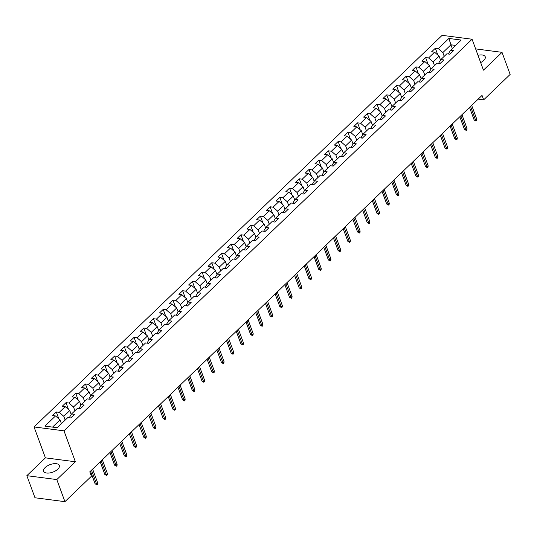 <?xml version="1.0" encoding="UTF-8"?>
<svg xmlns="http://www.w3.org/2000/svg" width="537" height="537" viewBox="0 0 537 537"><rect width="100%" height="100%" fill="white"/><g stroke="black" fill="none" stroke-linecap="round" stroke-linejoin="round"><path stroke-width="0.81" d="M57.801 469.184A8.364 4.001 -20.2 0 0 59.332 465.478A8.364 4.001 -20.2 0 0 53.385 463.767A8.364 4.001 -20.2 0 0 45.168 467.539A8.364 4.001 -20.2 0 0 43.638 471.251A8.364 4.001 -20.2 0 0 49.585 472.963A8.364 4.001 -20.2 0 0 57.801 469.184M480.669 62.581A8.364 4.001 -20.2 0 0 483.703 60.48A8.364 4.001 -20.2 0 0 485.233 56.768A8.364 4.001 -20.2 0 0 477.99 55.304M26.85 475.681L56.808 479.575L75.375 461.76L45.417 457.866L26.85 475.681L34.979 497.772L64.93 501.665L91.411 476.259L89.786 471.842L482.045 95.418L483.669 99.835L510.15 74.428L502.021 52.337L475.641 48.907M45.417 457.866L34.039 426.942L442.119 35.335L472.077 39.228L63.99 430.835L34.039 426.942M448.892 38.449L438.299 48.619L435.346 48.229L431.607 51.821L434.561 52.203L428.58 57.942L425.626 57.56L421.887 61.144L424.841 61.527L418.86 67.273L415.907 66.883L412.168 70.475L415.121 70.857L409.14 76.596L406.187 76.214L402.448 79.798L405.401 80.181L399.421 85.927L396.467 85.537L392.728 89.129L395.682 89.511L389.701 95.25L386.747 94.868L383.009 98.452L385.962 98.835L379.981 104.574L377.028 104.191L373.289 107.783L376.242 108.165L370.262 113.904L367.308 113.522L363.569 117.106L366.529 117.489L360.542 123.228L357.588 122.845L353.849 126.437L356.81 126.819L350.829 132.558L347.869 132.176L344.13 135.76L347.09 136.143L341.109 141.882L338.149 141.5L334.41 145.091L337.37 145.473L331.389 151.212L328.429 150.83L324.697 154.414L327.651 154.797L321.67 160.536L318.716 160.154L314.977 163.738L317.931 164.127L311.95 169.867L308.997 169.484L305.258 173.068L308.211 173.451L302.23 179.19L299.277 178.808L295.538 182.392L298.491 182.781L292.511 188.521L289.557 188.131L285.818 191.722L288.772 192.105L282.791 197.844L279.837 197.462L276.099 201.046L279.052 201.435L273.071 207.175L270.118 206.785L266.379 210.376L269.332 210.759L263.352 216.498L260.398 216.116L256.659 219.7L259.613 220.089L253.632 225.829L250.678 225.439L246.939 229.03L249.893 229.413L243.912 235.152L240.959 234.77L237.22 238.354L240.173 238.743L234.192 244.483L231.239 244.093L227.5 247.685L230.454 248.067L224.473 253.806L221.519 253.424L217.78 257.008L220.734 257.391L214.753 263.137L211.8 262.747L208.061 266.339L211.021 266.721L205.04 272.46L202.08 272.078L198.341 275.662L201.301 276.045L195.32 281.784L192.36 281.401L188.621 284.993L191.581 285.375L185.601 291.114L182.64 290.732L178.908 294.316L181.862 294.699L175.881 300.438L172.921 300.055L169.189 303.647L172.142 304.029L166.161 309.768L163.208 309.386L159.469 312.97L162.422 313.353L156.442 319.092L153.488 318.709L149.749 322.301L152.703 322.683L146.722 328.422L143.768 328.04L140.029 331.624L142.983 332.007L137.002 337.746L134.049 337.364L130.31 340.948L133.263 341.337L127.282 347.077L124.329 346.694L120.59 350.278L123.544 350.661L117.563 356.4L114.609 356.018L110.87 359.602L113.824 359.991L107.843 365.731L104.89 365.341L101.151 368.932L104.104 369.315L98.123 375.054L95.17 374.672L91.431 378.256L94.384 378.645L88.404 384.385L85.45 383.995L81.711 387.586L84.665 387.969L78.684 393.708L75.73 393.326L71.992 396.91L74.945 397.299L68.964 403.039L66.011 402.649L62.272 406.241L65.232 406.623L59.245 412.362L56.291 411.98L52.552 415.564L55.512 415.953L44.92 426.116L57.224 427.714L67.816 417.551L70.77 417.934L74.509 414.349L71.555 413.96L77.536 408.221L80.49 408.61L84.228 405.019L81.275 404.636L87.256 398.897L90.209 399.28L93.948 395.695L90.995 395.313L96.975 389.567L99.929 389.956L103.668 386.365L100.714 385.982L106.695 380.243L109.649 380.626L113.388 377.041L110.434 376.659L116.415 370.919L119.368 371.302L123.107 367.711L120.147 367.328L126.128 361.589L129.088 361.972L132.827 358.387L129.867 358.004L135.848 352.265L138.808 352.648L142.547 349.057L139.586 348.674L145.567 342.935L148.527 343.318L152.26 339.733L149.306 339.35L155.287 333.611L158.247 333.994L161.979 330.403L159.026 330.02L165.007 324.281L167.96 324.663L171.699 321.079L168.746 320.696L174.726 314.957L177.68 315.34L181.419 311.749L178.465 311.366L184.446 305.627L187.4 306.009L191.138 302.425L188.185 302.042L194.166 296.303L197.119 296.686L200.858 293.101L197.905 292.712L203.885 286.973L206.839 287.355L210.578 283.771L207.624 283.388L213.605 277.649L216.559 278.032L220.298 274.447L217.344 274.058L223.325 268.319L226.278 268.708L230.017 265.117L227.064 264.734L233.045 258.995L235.998 259.378L239.737 255.793L236.783 255.404L242.764 249.665L245.718 250.054L249.457 246.463L246.503 246.08L252.484 240.341L255.437 240.724L259.176 237.139L256.223 236.75L262.204 231.011L265.157 231.4L268.896 227.809L265.936 227.426L271.923 221.687L274.877 222.07L278.616 218.485L275.656 218.103L281.636 212.357L284.597 212.746L288.335 209.155L285.375 208.772L291.356 203.033L294.316 203.416L298.055 199.831L295.095 199.449L301.076 193.709L304.036 194.092L307.768 190.501L304.815 190.118L310.795 184.379L313.749 184.762L317.488 181.177L314.534 180.794L320.515 175.055L323.469 175.438L327.208 171.847L324.254 171.464L330.235 165.725L333.188 166.108L336.927 162.523L333.974 162.14L339.955 156.401L342.908 156.784L346.647 153.193L343.693 152.81L349.674 147.071L352.628 147.453L356.367 143.869L353.413 143.486L359.394 137.747L362.347 138.13L366.086 134.539L363.133 134.156L369.114 128.417L372.067 128.799L375.806 125.215L372.853 124.832L378.833 119.093L381.787 119.476L385.526 115.891L382.572 115.502L388.553 109.763L391.507 110.145L395.245 106.561L392.292 106.178L398.273 100.439L401.226 100.822L404.965 97.237L402.012 96.848L407.992 91.109L410.946 91.498L414.685 87.907L411.731 87.524L417.712 81.785L420.666 82.168L424.405 78.583L421.444 78.194L427.425 72.455L430.385 72.844L434.124 69.253L431.164 68.87L437.145 63.131L440.105 63.514L443.844 59.929L440.884 59.54L446.865 53.801L449.825 54.19L453.557 50.599L450.603 50.216L461.196 40.053L448.892 38.449L450.939 44.799L442.837 52.572L444.227 56.338M71.555 413.96L69.615 417.074L69.891 417.82M65.172 420.088L63.789 416.316L69.77 410.577L71.213 414.51M59.245 412.362L63.789 416.316M65.232 406.623L69.77 410.577M81.275 404.636L79.335 407.751L79.61 408.496M74.891 410.758L73.509 406.992L79.489 401.253L80.933 405.18M68.964 403.039L73.509 406.992M74.945 397.299L79.489 401.253M90.995 395.313L89.055 398.42L89.33 399.166M84.611 401.434L83.228 397.662L89.209 391.923L90.652 395.856M78.684 393.708L83.228 397.662M84.665 387.969L89.209 391.923M100.714 385.982L98.774 389.097L99.05 389.842M94.331 392.104L92.941 388.338L98.929 382.599L100.372 386.526M88.404 384.385L92.941 388.338M94.384 378.645L98.929 382.599M110.434 376.659L108.494 379.766L108.769 380.511M104.05 382.78L102.661 379.008L108.642 373.269L110.092 377.202M98.123 375.054L102.661 379.008M104.104 369.315L108.642 373.269M120.147 367.328L118.214 370.443L118.482 371.188M113.77 373.45L112.381 369.684L118.362 363.945L119.811 367.872M107.843 365.731L112.381 369.684M113.824 359.991L118.362 363.945M129.867 358.004L127.934 361.112L128.202 361.857M123.49 364.126L122.1 360.361L128.081 354.615L129.531 358.548M117.563 356.4L122.1 360.361M123.544 350.661L128.081 354.615M139.586 348.674L137.653 351.789L137.922 352.534M133.21 354.796L131.82 351.03L137.801 345.291L139.251 349.225M127.282 347.077L131.82 351.03M133.263 341.337L137.801 345.291M149.306 339.35L147.373 342.458L147.641 343.203M142.929 345.472L141.54 341.707L147.521 335.967L148.971 339.894M137.002 337.746L141.54 341.707M142.983 332.007L147.521 335.967M159.026 330.02L157.086 333.135L157.361 333.88M152.649 336.142L151.259 332.376L157.24 326.637L158.69 330.57M146.722 328.422L151.259 332.376M152.703 322.683L157.24 326.637M168.746 320.696L166.806 323.811L167.081 324.549M162.369 326.818L160.979 323.052L166.96 317.313L168.403 321.24M156.442 319.092L160.979 323.052M162.422 313.353L166.96 317.313M178.465 311.366L176.525 314.481L176.801 315.226M172.082 317.488L170.699 313.722L176.68 307.983L178.123 311.916M166.161 309.768L170.699 313.722M172.142 304.029L176.68 307.983M188.185 302.042L186.245 305.157L186.52 305.895M181.801 308.164L180.419 304.398L186.399 298.659L187.843 302.586M175.881 300.438L180.419 304.398M181.862 294.699L186.399 298.659M197.905 292.712L195.965 295.827L196.24 296.572M191.521 298.841L190.138 295.068L196.119 289.329L197.562 293.262M185.601 291.114L190.138 295.068M191.581 285.375L196.119 289.329M207.624 283.388L205.684 286.503L205.96 287.241M201.241 289.51L199.858 285.744L205.839 280.005L207.282 283.932M195.32 281.784L199.858 285.744M201.301 276.045L205.839 280.005M217.344 274.058L215.404 277.173L215.679 277.918M210.96 280.186L209.578 276.414L215.559 270.675L217.002 274.608M205.04 272.46L209.578 276.414M211.021 266.721L215.559 270.675M227.064 264.734L225.124 267.849L225.399 268.587M220.68 270.856L219.297 267.09L225.278 261.351L226.721 265.278M214.753 263.137L219.297 267.09M220.734 257.391L225.278 261.351M236.783 255.404L234.844 258.519L235.119 259.264M230.4 261.532L229.017 257.76L234.998 252.021L236.441 255.954M224.473 253.806L229.017 257.76M230.454 248.067L234.998 252.021M246.503 246.08L244.563 249.195L244.838 249.94M240.12 252.202L238.737 248.436L244.718 242.697L246.161 246.624M234.192 244.483L238.737 248.436M240.173 238.743L244.718 242.697M256.223 236.75L254.283 239.864L254.558 240.61M249.839 242.878L248.45 239.106L254.431 233.367L255.88 237.3M243.912 235.152L248.45 239.106M249.893 229.413L254.431 233.367M265.936 227.426L264.003 230.541L264.278 231.286M259.559 233.548L258.169 229.782L264.15 224.043L265.6 227.97M253.632 225.829L258.169 229.782M259.613 220.089L264.15 224.043M275.656 218.103L273.722 221.21L273.991 221.956M269.279 224.224L267.889 220.452L273.87 214.713L275.32 218.646M263.352 216.498L267.889 220.452M269.332 210.759L273.87 214.713M285.375 208.772L283.442 211.887L283.711 212.632M278.998 214.894L277.609 211.128L283.59 205.389L285.04 209.316M273.071 207.175L277.609 211.128M279.052 201.435L283.59 205.389M295.095 199.449L293.162 202.556L293.43 203.301M288.718 205.57L287.329 201.798L293.309 196.059L294.759 199.992M282.791 197.844L287.329 201.798M288.772 192.105L293.309 196.059M304.815 190.118L302.881 193.233L303.15 193.978M298.438 196.24L297.048 192.474L303.029 186.735L304.479 190.662M292.511 188.521L297.048 192.474M298.491 182.781L303.029 186.735M314.534 180.794L312.594 183.902L312.87 184.647M308.157 186.916L306.768 183.151L312.749 177.405L314.199 181.338M302.23 179.19L306.768 183.151M308.211 173.451L312.749 177.405M324.254 171.464L322.314 174.579L322.589 175.324M317.87 177.586L316.488 173.82L322.469 168.081L323.912 172.015M311.95 169.867L316.488 173.82M317.931 164.127L322.469 168.081M333.974 162.14L332.034 165.248L332.309 165.993M327.59 168.262L326.207 164.497L332.188 158.757L333.631 162.684M321.67 160.536L326.207 164.497M327.651 154.797L332.188 158.757M343.693 152.81L341.754 155.925L342.029 156.67M337.31 158.932L335.927 155.166L341.908 149.427L343.351 153.36M331.389 151.212L335.927 155.166M337.37 145.473L341.908 149.427M353.413 143.486L351.473 146.601L351.748 147.339M347.03 149.608L345.647 145.842L351.628 140.103L353.071 144.03M341.109 141.882L345.647 145.842M347.09 136.143L351.628 140.103M363.133 134.156L361.193 137.271L361.468 138.016M356.749 140.278L355.366 136.512L361.347 130.773L362.79 134.706M350.829 132.558L355.366 136.512M356.81 126.819L361.347 130.773M372.853 124.832L370.913 127.947L371.188 128.685M366.469 130.954L365.086 127.188L371.067 121.449L372.51 125.376M360.542 123.228L365.086 127.188M366.529 117.489L371.067 121.449M382.572 115.502L380.632 118.617L380.908 119.362M376.189 121.63L374.806 117.858L380.787 112.119L382.23 116.052M370.262 113.904L374.806 117.858M376.242 108.165L380.787 112.119M392.292 106.178L390.352 109.293L390.627 110.031M385.908 112.3L384.526 108.534L390.506 102.795L391.95 106.722M379.981 104.574L384.526 108.534M385.962 98.835L390.506 102.795M402.012 96.848L400.072 99.963L400.347 100.708M395.628 102.976L394.239 99.204L400.219 93.465L401.669 97.398M389.701 95.25L394.239 99.204M395.682 89.511L400.219 93.465M411.731 87.524L409.791 90.639L410.067 91.377M405.348 93.646L403.958 89.88L409.939 84.141L411.389 88.068M399.421 85.927L403.958 89.88M405.401 80.181L409.939 84.141M421.444 78.194L419.511 81.309L419.78 82.054M415.067 84.322L413.678 80.55L419.659 74.811L421.109 78.744M409.14 76.596L413.678 80.55M415.121 70.857L419.659 74.811M431.164 68.87L429.231 71.985L429.499 72.73M424.787 74.992L423.398 71.226L429.378 65.487L430.828 69.414M418.86 67.273L423.398 71.226M424.841 61.527L429.378 65.487M440.884 59.54L438.951 62.654L439.219 63.4M434.507 65.668L433.117 61.896L439.098 56.157L440.548 60.09M428.58 57.942L433.117 61.896M434.561 52.203L439.098 56.157M450.603 50.216L448.67 53.331L448.939 54.076M452.322 48.565L450.939 44.799L455.618 45.41M438.299 48.619L442.837 52.572M56.808 479.575L64.93 501.665M75.375 461.76L63.99 430.835M472.077 39.228L483.454 70.152L502.021 52.337M478.185 99.123L483.669 99.835M61.433 423.673L60.05 419.907L52.545 427.103M55.512 415.953L60.05 419.907M435.346 48.229L437.863 55.083M425.626 57.56L428.143 64.406M415.907 66.883L418.424 73.737M406.187 76.214L408.704 83.06M396.467 85.537L398.984 92.391M386.747 94.868L389.271 101.715M377.028 104.191L379.552 111.045M367.308 113.522L369.832 120.369M357.588 122.845L360.112 129.699M347.869 132.176L350.392 139.023M338.149 141.5L340.673 148.353M328.429 150.83L330.953 157.677M318.716 160.154L321.233 167.007M308.997 169.484L311.514 176.331M299.277 178.808L301.794 185.661M289.557 188.131L292.074 194.985M279.837 197.462L282.355 204.315M270.118 206.785L272.635 213.639M260.398 216.116L262.915 222.962M250.678 225.439L253.196 232.293M240.959 234.77L243.483 241.616M231.239 244.093L233.763 250.947M221.519 253.424L224.043 260.27M211.8 262.747L214.323 269.601M202.08 272.078L204.604 278.925M192.36 281.401L194.884 288.255M182.64 290.732L185.164 297.579M172.921 300.055L175.445 306.909M163.208 309.386L165.725 316.233M153.488 318.709L156.005 325.563M143.768 328.04L146.286 334.887M134.049 337.364L136.566 344.217M124.329 346.694L126.846 353.541M114.609 356.018L117.126 362.871M104.89 365.341L107.407 372.195M95.17 374.672L97.687 381.525M85.45 383.995L87.974 390.849M75.73 393.326L78.254 400.172M66.011 402.649L68.535 409.503M56.291 411.98L58.815 418.826M469.526 107.434L474.171 120.053L475.628 120.248L470.553 106.447M476.749 119.167L476.601 120.516L475.977 121.114L475.628 120.248L476.749 119.167L471.674 105.373M475.977 121.114L474.171 120.053M459.806 116.757L464.451 129.383L465.908 129.571L460.833 115.777M467.029 128.497L466.881 129.84L466.257 130.437L465.908 129.571L467.029 128.497L461.954 114.696M466.257 130.437L464.451 129.383M450.087 126.088L454.732 138.707L456.188 138.895L451.114 125.101M457.309 137.821L457.162 139.17L456.537 139.768L456.188 138.895L457.309 137.821L452.235 124.027M456.537 139.768L454.732 138.707M440.367 135.411L445.012 148.037L446.469 148.225L441.394 134.431M447.589 147.151L447.442 148.494L446.818 149.091L446.469 148.225L447.589 147.151L442.515 133.351M446.818 149.091L445.012 148.037M430.647 144.742L435.292 157.361L436.749 157.549L431.674 143.755M437.87 156.475L437.722 157.824L437.098 158.422L436.749 157.549L437.87 156.475L432.795 142.681M437.098 158.422L435.292 157.361M420.927 154.065L425.572 166.692L427.029 166.879L421.954 153.085M428.15 165.805L428.002 167.148L427.378 167.745L427.029 166.879L428.15 165.805L423.075 152.005M427.378 167.745L425.572 166.692M411.208 163.396L415.853 176.015L417.309 176.203L412.235 162.409M418.43 175.129L418.283 176.478L417.658 177.076L417.309 176.203L418.43 175.129L413.356 161.335M417.658 177.076L415.853 176.015M401.488 172.719L406.133 185.346L407.59 185.533L402.515 171.739M408.711 184.46L408.563 185.802L407.939 186.399L407.59 185.533L408.711 184.46L403.636 170.659M407.939 186.399L406.133 185.346M391.768 182.05L396.413 194.669L397.87 194.857L392.795 181.063M398.991 193.783L398.843 195.126L398.219 195.73L397.87 194.857L398.991 193.783L393.916 179.989M398.219 195.73L396.413 194.669M382.055 191.373L386.694 204L388.15 204.188L383.076 190.393M389.278 203.107L389.124 204.456L388.499 205.053L388.15 204.188L389.278 203.107L384.197 189.313M388.499 205.053L386.694 204M372.336 200.704L376.974 213.323L378.437 213.511L373.356 199.717M379.558 212.437L379.404 213.78L378.78 214.377L378.437 213.511L379.558 212.437L374.477 198.643M378.78 214.377L376.974 213.323M362.616 210.027L367.254 222.654L368.718 222.842L363.636 209.047M369.839 221.761L369.684 223.11L369.06 223.707L368.718 222.842L369.839 221.761L364.757 207.967M369.06 223.707L367.254 222.654M352.896 219.358L357.541 231.977L358.998 232.165L353.917 218.371M360.119 231.091L359.965 232.434L359.34 233.031L358.998 232.165L360.119 231.091L355.044 217.297M359.34 233.031L357.541 231.977M343.177 228.681L347.822 241.301L349.278 241.496L344.204 227.701M350.399 240.415L350.245 241.764L349.627 242.362L349.278 241.496L350.399 240.415L345.325 226.621M349.627 242.362L347.822 241.301M333.457 238.012L338.102 250.631L339.559 250.819L334.484 237.025M340.68 249.745L340.525 251.088L339.908 251.685L339.559 250.819L340.68 249.745L335.605 235.951M339.908 251.685L338.102 250.631M323.737 247.335L328.382 259.955L329.839 260.15L324.764 246.349M330.96 259.069L330.805 260.418L330.188 261.016L329.839 260.15L330.96 259.069L325.885 245.275M330.188 261.016L328.382 259.955M314.017 256.666L318.663 269.285L320.119 269.473L315.044 255.679M321.24 268.399L321.092 269.742L320.468 270.339L320.119 269.473L321.24 268.399L316.165 254.605M320.468 270.339L318.663 269.285M304.298 265.99L308.943 278.609L310.399 278.804L305.325 265.003M311.52 277.723L311.373 279.072L310.748 279.67L310.399 278.804L311.52 277.723L306.446 263.929M310.748 279.67L308.943 278.609M294.578 275.313L299.223 287.939L300.68 288.127L295.605 274.333M301.801 287.053L301.653 288.396L301.029 288.993L300.68 288.127L301.801 287.053L296.726 273.259M301.029 288.993L299.223 287.939M284.858 284.644L289.503 297.263L290.96 297.458L285.885 283.657M292.081 296.377L291.933 297.726L291.309 298.324L290.96 297.458L292.081 296.377L287.006 282.583M291.309 298.324L289.503 297.263M275.139 293.967L279.784 306.593L281.24 306.781L276.166 292.987M282.361 305.707L282.214 307.05L281.589 307.647L281.24 306.781L282.361 305.707L277.287 291.913M281.589 307.647L279.784 306.593M265.419 303.298L270.064 315.917L271.521 316.105L266.446 302.311M272.642 315.031L272.494 316.38L271.87 316.978L271.521 316.105L272.642 315.031L267.567 301.237M271.87 316.978L270.064 315.917M255.699 312.621L260.344 325.247L261.801 325.435L256.726 311.641M262.922 324.361L262.774 325.704L262.15 326.301L261.801 325.435L262.922 324.361L257.847 310.561M262.15 326.301L260.344 325.247M245.98 321.952L250.625 334.571L252.081 334.759L247.007 320.965M253.202 333.685L253.055 335.034L252.43 335.632L252.081 334.759L253.202 333.685L248.128 319.891M252.43 335.632L250.625 334.571M236.26 331.275L240.905 343.902L242.362 344.089L237.287 330.295M243.483 343.015L243.335 344.358L242.711 344.955L242.362 344.089L243.483 343.015L238.408 329.215M242.711 344.955L240.905 343.902M226.547 340.606L231.185 353.225L232.642 353.413L227.567 339.619M233.77 352.339L233.615 353.688L232.991 354.286L232.642 353.413L233.77 352.339L228.688 338.545M232.991 354.286L231.185 353.225M216.827 349.929L221.466 362.556L222.929 362.743L217.847 348.949M224.05 361.669L223.895 363.012L223.271 363.609L222.929 362.743L224.05 361.669L218.968 347.869M223.271 363.609L221.466 362.556M207.107 359.26L211.753 371.879L213.209 372.067L208.128 358.273M214.33 370.993L214.176 372.336L213.551 372.94L213.209 372.067L214.33 370.993L209.255 357.199M213.551 372.94L211.753 371.879M197.388 368.583L202.033 381.21L203.489 381.398L198.415 367.603M204.61 380.317L204.456 381.666L203.838 382.263L203.489 381.398L204.61 380.317L199.536 366.523M203.838 382.263L202.033 381.21M187.668 377.914L192.313 390.533L193.77 390.721L188.695 376.927M194.891 389.647L194.736 390.99L194.119 391.587L193.77 390.721L194.891 389.647L189.816 375.853M194.119 391.587L192.313 390.533M177.948 387.237L182.593 399.864L184.05 400.052L178.975 386.257M185.171 398.971L185.017 400.32L184.399 400.917L184.05 400.052L185.171 398.971L180.096 385.177M184.399 400.917L182.593 399.864M168.229 396.568L172.874 409.187L174.33 409.375L169.256 395.581M175.451 408.301L175.304 409.644L174.679 410.241L174.33 409.375L175.451 408.301L170.377 394.507M174.679 410.241L172.874 409.187M158.509 405.891L163.154 418.511L164.611 418.706L159.536 404.911M165.732 417.625L165.584 418.974L164.96 419.572L164.611 418.706L165.732 417.625L160.657 403.831M164.96 419.572L163.154 418.511M148.789 415.222L153.434 427.841L154.891 428.029L149.816 414.235M156.012 426.955L155.864 428.298L155.24 428.895L154.891 428.029L156.012 426.955L150.937 413.161M155.24 428.895L153.434 427.841M139.07 424.545L143.715 437.165L145.171 437.36L140.097 423.559M146.292 436.279L146.145 437.628L145.52 438.226L145.171 437.36L146.292 436.279L141.218 422.485M145.52 438.226L143.715 437.165M129.35 433.876L133.995 446.495L135.452 446.683L130.377 432.889M136.573 445.609L136.425 446.952L135.801 447.549L135.452 446.683L136.573 445.609L131.498 431.815M135.801 447.549L133.995 446.495M119.63 443.2L124.275 455.819L125.732 456.014L120.657 442.213M126.853 454.933L126.705 456.282L126.081 456.88L125.732 456.014L126.853 454.933L121.778 441.139M126.081 456.88L124.275 455.819M109.91 452.523L114.556 465.149L116.012 465.337L110.937 451.543M117.133 464.263L116.985 465.606L116.361 466.203L116.012 465.337L117.133 464.263L112.058 450.469M116.361 466.203L114.556 465.149M100.191 461.854L104.836 474.473L106.292 474.668L101.218 460.867M107.413 473.587L107.266 474.936L106.641 475.534L106.292 474.668L107.413 473.587L102.339 459.793M106.641 475.534L104.836 474.473M90.471 471.177L95.116 483.803L96.573 483.991L91.498 470.197M97.694 482.917L97.546 484.26L96.922 484.857L96.573 483.991L97.694 482.917L92.619 469.123M96.922 484.857L95.116 483.803"/></g></svg>
